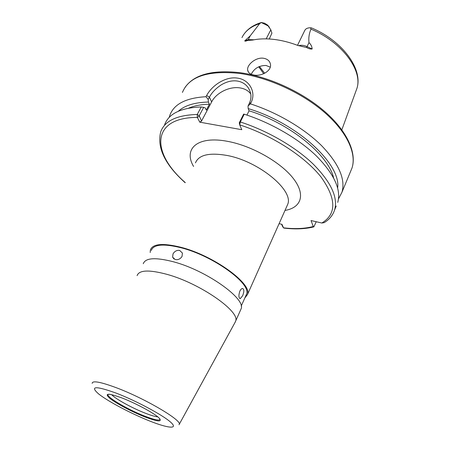 <?xml version="1.0" encoding="UTF-8"?>
<svg xmlns="http://www.w3.org/2000/svg" width="450" height="450" viewBox="0 0 450 450"><rect width="100%" height="100%" fill="white"/><g stroke="black" fill="none" stroke-linecap="round" stroke-linejoin="round"><path stroke-width="0.67" d="M338.496 198.906L341.978 192.178C345.662 179.269 338.861 163.761 321.576 145.648C304.273 128.458 277.178 112.444 250.419 103.871L248.051 105.953L249.238 103.584C250.819 100.125 251.319 96.874 250.74 93.831C249.097 86.327 243.743 81.984 237.172 81.028C232.042 80.302 226.682 81.613 221.091 84.949C215.601 88.633 211.714 92.706 209.436 97.177L208.215 99.472L206.016 96.716C186.092 97.853 174.054 104.001 169.892 115.166L169.2 117.427M201.549 121.033L199.766 122.169L197.37 117.411L197.241 114.469L201.246 106.954L203.67 107.364L199.204 115.774L201.549 121.033L211.641 101.908C216.276 92.734 229.584 86.147 239.991 87.907C244.766 88.672 248.355 90.692 250.763 93.954M270.253 67.163L266.006 65.464C259.093 65.498 254.166 68.439 251.218 74.289M263.441 58.23C267.474 58.939 269.82 60.981 270.478 64.361C271.699 70.723 261.743 76.444 254.171 75.088C250.296 74.453 248.124 72.788 247.657 70.082C246.696 64.828 255.859 57.043 263.441 58.23M298.665 45.737C301.095 44.904 303.891 45.191 307.058 46.598L312.154 48.994C310.466 49.196 308.621 48.707 306.608 47.526L297.765 45.422C289.62 42.322 281.627 40.314 273.797 39.386C265.989 38.503 258.947 38.728 252.675 40.061L247.489 40.461C245.947 41.175 245.025 41.321 244.716 40.899L250.284 35.764L259.639 23.619L261.287 22.523L264.628 23.22L267.666 25.149L269.443 27.332M206.016 96.716L206.64 95.541C211.815 85.522 225.641 76.185 237.42 78.103C249.339 79.56 256.483 92.261 251.032 102.651L250.419 103.871M242.623 295.774C244.266 291.617 244.221 289.181 242.494 288.478C241.543 288.585 240.654 289.496 239.828 291.195C238.483 295.47 238.641 297.945 240.289 298.614L242.623 295.774M179.708 250.459C176.873 250.031 174.645 251.173 173.031 253.879L172.603 257.124L175.174 259.543C178.088 260.072 180.388 259.009 182.064 256.354L182.419 253.074L179.708 250.459M150.199 252.534L150.373 249.986C152.679 243.776 162.787 242.859 180.703 247.236C213.491 255.437 252.518 283.882 247.489 294.531L244.828 298.007M151.279 250.447C153.54 244.35 163.468 243.45 181.058 247.753C213.21 255.808 251.477 283.691 246.549 294.142L245.857 295.701M157.821 416.852C155.194 416.638 150.998 415.412 145.243 413.168C132.233 408.133 115.2 398.779 111.589 394.599M137.098 275.636C139.095 269.977 149.107 269.567 167.13 274.393C200.138 283.41 240.238 311.473 235.648 321.081L234.928 322.627M143.263 263.734C145.401 257.816 155.458 257.164 173.436 261.782C206.336 270.416 245.942 298.665 241.144 308.756L240.474 310.258M203.67 107.364L205.256 107.961L206.303 110.132L209.419 104.231L208.389 102.049C194.687 102.392 184.663 105.452 178.335 111.234M208.389 102.049L208.215 99.472M248.051 105.953L248.158 108.591L249.064 110.807L246.926 115.082M337.641 187.903C341.28 164.374 297.585 123.323 248.158 108.591M209.419 104.231C201.184 104.417 194.276 105.716 188.713 108.124M333.596 177.851C328.449 155.059 289.896 123.345 249.064 110.807M201.246 106.954C180.906 107.73 168.694 113.659 164.616 124.751M336.24 206.004L334.637 209.863C332.871 215.263 329.377 219.532 324.146 222.66L321.846 223.02C336.623 214.048 336.426 198.81 321.261 177.294C305.376 156.887 272.413 135.405 239.687 124.869L239.271 122.782L243.63 114.103L244.226 114.199L240.328 121.972L239.687 124.869L241.796 129.701L199.766 122.169M337.742 202.388C341.325 189.658 334.266 174.229 316.553 156.105C298.845 138.909 271.249 122.816 244.226 114.199M279.096 223.661L281.97 224.342L283.5 227.829L283.989 228.099C295.228 229.427 305.128 229.028 313.689 226.907M321.846 223.02L311.04 220.551L313.273 226.485L313.847 226.868L316.238 221.737M312.154 48.994C312.007 46.553 310.95 44.421 308.987 42.587C308.458 37.879 309.127 33.396 311.001 29.143L310.545 27.793C307.463 27.754 305.488 28.744 304.622 30.763L297.506 45.326M269.263 38.987L271.912 33.126L270.821 29.812L268.054 25.864L261.276 22.534C253.614 24.874 247.843 28.761 243.984 34.172M258.716 66.786L263.678 73.727M259.425 66.465L264.656 73.266M282.668 226.637L281.604 224.252M282.617 226.564L283.5 227.829C294.919 229.168 304.841 228.724 313.273 226.485M334.637 209.863C338.136 197.325 330.952 182.031 313.082 163.974C295.217 146.841 267.452 130.708 240.328 121.972L239.271 122.782M199.204 115.774L197.241 114.469C176.889 115.076 164.728 120.842 160.746 131.766C156.763 147.583 164.908 164.576 185.175 182.739M199.17 116.263L197.37 117.411C150.165 117.411 151.403 153.506 185.265 182.571M211.641 101.908L209.436 97.177L206.64 95.541M350.421 171.833L352.029 167.951C356.67 153.495 347.091 132.047 324.613 112.489C302.141 92.97 268.408 77.473 239.828 73.457C208.119 70.133 188.983 76.455 182.424 92.424M259.639 23.619C250.959 26.471 245.064 31.134 241.954 37.598M195.458 162.872C198.714 154.935 209.098 152.438 226.614 155.385C258.576 160.999 294.092 190.524 287.685 204.407L286.768 206.466M193.596 166.472C183.066 148.826 197.494 135.433 227.773 141.384C252.045 145.856 280.974 162.371 293.394 178.571C305.972 194.805 301.174 207.765 284.996 210.431M159.896 418.781C160.386 421.088 155.301 420.193 144.647 416.098C126.816 409.224 103.871 395.488 108.574 394.245L110.211 394.335M144.754 416.869C132.137 411.902 116.173 403.464 109.845 398.368C103.939 393.053 107.994 392.923 122.023 397.98C135.354 403.116 152.893 412.493 158.484 417.409C163.153 422.241 158.574 422.066 144.754 416.869M149.771 421.043C131.366 413.758 108.298 401.591 98.73 394.02C89.578 385.999 95.383 385.695 116.156 393.103C136.119 400.753 162.636 414.962 170.601 422.145C178.875 429.452 168.261 428.411 149.771 421.043M92.166 383.355C92.368 380.396 100.395 381.842 116.246 387.703C144.787 398.351 182.188 420.429 179.218 424.367L179.032 424.744M355.584 92.059L357.019 88.121C362.683 70.284 342.039 42.075 311.001 29.143M306.608 47.526L308.987 42.587M244.716 40.899L248.271 39.606L250.284 35.764M266.181 38.863L270.821 29.812M247.489 40.461L248.271 39.606L254.031 39.791M249.238 103.584L251.032 102.651M185.034 87.413C194.209 74.43 212.726 69.547 240.587 72.765C269.083 76.748 302.535 92.143 324.866 111.634C347.175 131.136 356.895 152.848 352.029 167.951L341.978 192.178M287.01 205.92L247.489 294.531M235.648 321.081L241.144 308.756M179.218 424.367L235.474 321.637M241.211 306.107L246.549 294.142M173.914 258.964L172.603 257.124M239.709 298.451L240.289 298.62M311.22 27.799C341.938 40.455 363.054 68.636 357.019 88.121L341.837 129.831M247.657 70.082L248.468 72.174M301.742 46.457L302.687 46.614M249.334 40.269L250.037 40.297M261.759 22.511L261.287 22.523M267.666 25.149L268.054 25.864"/></g></svg>

